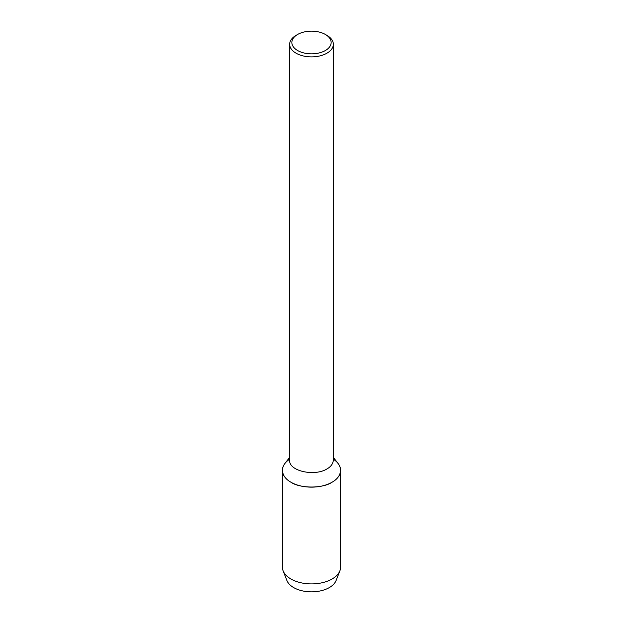 <?xml version="1.0" encoding="UTF-8"?>
<svg xmlns="http://www.w3.org/2000/svg" width="623" height="623" viewBox="0 0 623 623"><rect width="100%" height="100%" fill="white"/><g stroke="black" fill="none" stroke-linecap="round" stroke-linejoin="round"><path stroke-width="0.93" d="M325.393 34.475L326.935 35.363A21.836 12.608 180 0 1 333.336 44.28L333.336 460.039C333.064 463.738 330.93 466.705 326.935 468.955C314.607 476.688 288.426 471.12 289.664 460.039L289.664 44.28A21.836 12.608 180 0 1 296.065 35.363L297.607 34.475A19.648 11.346 180 0 1 325.393 34.475L325.393 34.475A19.648 11.346 180 0 1 325.393 50.518A19.648 11.346 180 0 1 297.607 50.518A19.648 11.346 180 0 1 297.607 34.475M333.336 457.352L338.071 463.473A29.11 16.805 180 0 1 311.5 487.139A29.11 16.805 180 0 1 284.929 463.465L289.664 457.352M333.336 44.28A21.836 12.608 180 0 1 311.5 56.88A21.836 12.608 180 0 1 289.664 44.28M340.61 567.109A29.11 16.805 180 0 1 339.893 570.816A29.11 16.805 180 0 1 311.5 583.915A29.11 16.805 180 0 1 283.107 570.816A29.11 16.805 180 0 1 282.39 567.101L282.39 470.334C282.647 465.864 285.077 462.157 289.664 459.213M339.893 570.816L336.093 580.504A25.216 14.563 180 0 1 311.5 591.85A25.216 14.563 180 0 1 286.907 580.504L283.107 570.816M333.336 459.213C337.923 462.157 340.353 465.864 340.61 470.334C340.251 475.263 337.409 479.227 332.082 482.218C322.823 488.627 300.177 488.627 290.918 482.218C285.591 479.227 282.749 475.263 282.39 470.334M340.61 470.334L340.61 567.101"/></g></svg>
